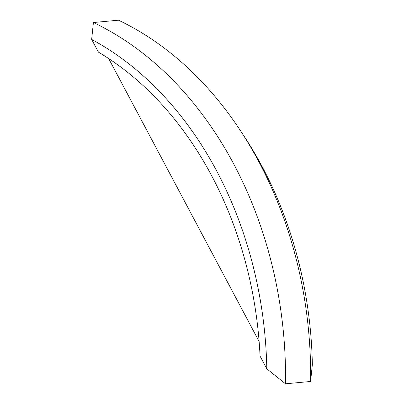 <?xml version="1.0" encoding="UTF-8"?>
<svg xmlns="http://www.w3.org/2000/svg" width="404" height="404" viewBox="0 0 404 404"><rect width="100%" height="100%" fill="white"/><g stroke="black" fill="none" stroke-linecap="round" stroke-linejoin="round"><path stroke-width="0.61" d="M310.59 381.472L312.348 364.6A347.985 264.509 -95.3 0 0 244.385 136.663L240.436 130.659A359.05 272.917 -95.3 0 0 118.498 20.2L93.41 22.528L91.652 39.4L98.414 52.111A339.658 258.176 -95.3 0 1 260.055 356.116L266.812 368.827L285.502 383.8L310.59 381.472A359.05 272.917 -95.3 0 0 240.436 130.659M108.651 58.53L259.131 341.542M266.812 368.827A347.985 264.509 -95.3 0 0 91.652 39.4M285.502 383.8A359.05 272.917 -95.3 0 0 93.41 22.528"/></g></svg>
